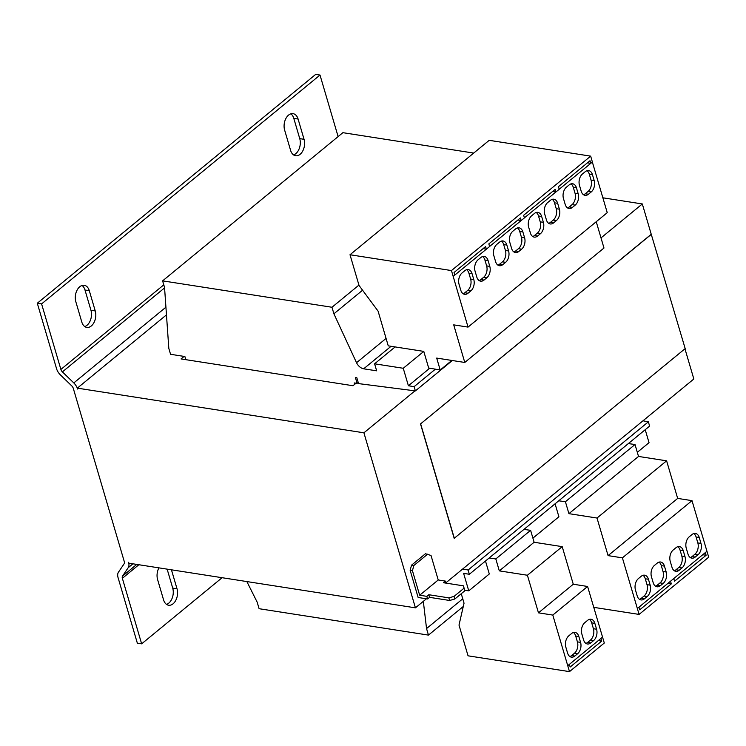 <?xml version="1.0" encoding="UTF-8"?>
<svg xmlns="http://www.w3.org/2000/svg" width="746" height="746" viewBox="0 0 746 746"><rect width="100%" height="100%" fill="white"/><g stroke="black" fill="none" stroke-linecap="round" stroke-linejoin="round"><path stroke-width="1.12" d="M95.246 310.942A11.05 7.171 -81.1 0 1 91.31 325.955A11.05 7.171 -81.1 0 1 86.816 327.401A11.05 7.171 -81.1 0 1 81.79 322.011L75.831 301.738A11.05 7.171 -81.1 0 1 77.015 290.278A11.05 7.171 -81.1 0 1 84.261 285.289A11.05 7.171 -81.1 0 1 89.287 290.679L95.246 310.942L90.947 310.28A11.05 7.171 -81.1 0 1 87.012 325.284A11.05 7.171 -81.1 0 1 84.746 326.543M304.051 139.306A11.05 7.171 -81.1 0 1 300.116 154.31A11.05 7.171 -81.1 0 1 295.621 155.755A11.05 7.171 -81.1 0 1 290.595 150.366L284.636 130.102A11.05 7.171 -81.1 0 1 285.821 118.633A11.05 7.171 -81.1 0 1 293.066 113.653A11.05 7.171 -81.1 0 1 298.092 119.043L304.051 139.306L299.752 138.635A11.05 7.171 -81.1 0 1 295.817 153.648A11.05 7.171 -81.1 0 1 293.551 154.907M171.44 569.813L177.016 588.78A11.05 7.171 -81.1 0 1 173.081 603.794A11.05 7.171 -81.1 0 1 168.587 605.23A11.05 7.171 -81.1 0 1 163.56 599.84L157.602 579.577A11.05 7.171 -81.1 0 1 158.917 567.865M167.141 569.142L172.718 588.109A11.05 7.171 -81.1 0 1 168.782 603.122A11.05 7.171 -81.1 0 1 166.517 604.381M414.953 390.848L363.908 432.811L77.332 388.134L77.593 389.039A9.53 5.865 50.6 0 0 73.798 382.931L62.403 371.881A3.814 2.35 50.6 0 1 60.883 369.438L41.599 303.902L37.3 303.23L56.584 368.766A9.53 5.865 50.6 0 0 60.389 374.874L71.775 385.924A3.814 2.35 -129.4 0 1 73.294 388.368L124.284 561.607A3.814 2.35 -129.4 0 1 124.125 563.789L118.455 572.182A9.53 5.865 50.6 0 0 118.064 577.628L137.348 643.173L141.647 643.835L122.363 578.299A3.814 2.35 50.6 0 1 122.521 576.117L128.181 567.725A9.53 5.865 50.6 0 0 128.582 562.279L128.844 563.174L415.429 607.841L426.442 598.786M37.3 303.23L315.707 74.376L320.006 75.048L338.115 136.593M651.202 234.141L685.182 348.596L454.183 538.332L420.52 423.933L651.239 234.272L642.315 203.956L602.871 197.802M684.94 348.792L693.836 378.987L445.894 582.803M363.908 432.811L415.429 607.841M642.315 203.956L601.006 237.909M77.332 388.134L166.47 314.868M184.113 356.411L181.045 358.929L352.989 385.729L356.056 383.211M651.51 234.188L420.52 423.933M82.032 285.476A11.05 7.171 -81.1 0 1 84.988 290.007L90.947 310.28M290.837 113.83A11.05 7.171 -81.1 0 1 293.793 118.372L299.752 138.635M454.342 538.351L420.669 423.952M411.512 565.188L413.806 565.543L412.445 570.718L419.662 595.233L426.824 596.352L427.598 598.963L418.142 597.49L410.16 570.364L411.512 565.188L425.434 553.746L431.011 555.462L438.228 579.978L445.39 581.097L445.987 583.12M429.752 368.207L408.398 385.757L403.25 368.272L374.595 363.806L376.665 370.827L363.675 368.804A7.619 4.69 -129.4 0 1 356.532 362.715L333.9 313.796L331.979 307.259L162.609 280.86L164.54 287.397L168.82 348.41L170.554 354.294L184.887 356.532L185.81 359.675M41.599 303.902L320.006 75.048M413.806 565.543L427.728 554.101M412.445 570.718L410.16 570.364M427.598 598.963L429.575 597.35L449.633 600.474L454.818 599.01L464.795 590.813L463.48 585.843L443.413 582.719L445.39 581.097M423.327 601.351L426.544 628.57L428.465 635.107L259.104 608.708L257.174 602.171L246.861 581.572M462.707 568.984L468.106 570.019L469.355 574.271L463.62 573.376L468.768 590.86L464.655 590.226M408.398 385.757L414.133 386.652L415.382 390.895L358.546 383.603L356.821 377.718L355.385 377.495L357.12 383.379L354.247 382.931L354.667 384.349M642.977 420.791L648.367 421.835L649.617 426.087L469.355 574.271M645.215 429.705L649.039 442.676L637.308 452.318M162.609 280.86L342.88 132.676L473.71 153.07M222.094 577.712L141.647 643.835M419.662 595.233L438.228 579.978M426.824 596.352L428.801 594.73L448.859 597.863L454.044 596.399L464.021 588.202L463.48 585.843M428.801 594.73L429.575 597.35M464.795 590.813L464.021 588.202M454.044 596.399L454.818 599.01M448.859 597.863L449.633 600.474M403.25 368.272L423.784 351.394L428.68 368.02L440.205 370.007L451.843 360.439M374.595 363.806L395.128 346.927L423.784 351.394M333.9 313.796L362.575 290.231M331.979 307.259L358.938 285.093M428.465 635.107L463.285 606.489M426.544 628.57L462.753 598.805M468.768 590.86L489.301 573.982L485.478 561.011M555.08 503.802L558.903 516.773L532.905 538.136M648.367 421.835L468.106 570.019M358.22 382.474L357.12 383.379M415.382 390.895L452.337 360.523M435.384 369.177L414.133 386.652M440.205 370.007L436.69 358.08L464.777 362.463L453.717 324.864L468.04 327.102L607.244 212.675L592.352 162.059M464.777 362.463L603.98 248.026L596.24 221.721M559.202 189.242L592.389 162.022L590.664 156.138L489.208 140.323L350.005 254.75L359.05 285.476L378.091 311.129L388.246 345.855L395.128 346.927M468.04 327.102L451.461 270.565L350.005 254.75M489.134 558.008L495.81 558.94L499.316 570.867L527.403 575.25L538.472 612.839L552.795 615.068L569.496 671.624L468.05 655.818L459.004 625.083L464.04 603.188L461.261 593.723M523.934 529.399L530.611 530.331L534.117 542.258L562.204 546.641L573.273 584.23L587.596 586.468L604.297 643.024L569.496 671.624M558.735 500.799L565.412 501.722L568.918 513.658L597.005 518.032L608.074 555.621L622.397 557.859L639.098 614.415L593.741 607.347M628.337 443.581L635.014 444.513L565.412 501.722M635.014 444.513L638.52 456.44L666.607 460.823L677.666 498.412L691.999 500.641L708.7 557.197L639.098 614.415M530.611 530.331L495.81 558.94M524.401 217.851L559.211 189.288L558.446 186.677L590.002 160.735L590.767 163.355M489.6 246.46L521.165 220.564L520.4 217.953L488.844 243.886L489.618 246.506L486.364 249.173L485.599 246.562L454.044 272.495L454.818 275.115L453.186 276.449M454.799 275.069L486.364 249.173M592.464 174.695A8.383 5.436 98.9 0 0 588.65 170.601A8.383 5.436 98.9 0 0 585.246 171.692L582.458 173.986A8.383 5.436 98.9 0 0 579.474 185.372L581.209 191.256A8.383 5.436 98.9 0 0 585.013 195.34A8.383 5.436 98.9 0 0 588.426 194.249L591.205 191.964A8.383 5.436 98.9 0 0 594.198 180.569L592.464 174.695L589.312 174.2A8.383 5.436 98.9 0 0 587.018 170.722M575.203 205.122A8.383 5.436 98.9 0 0 578.187 193.736L576.453 187.852A8.383 5.436 98.9 0 0 572.648 183.758A8.383 5.436 98.9 0 0 569.235 184.859L566.456 187.143A8.383 5.436 98.9 0 0 563.463 198.529L565.198 204.413A8.383 5.436 98.9 0 0 569.012 208.498A8.383 5.436 98.9 0 0 572.415 207.407L575.203 205.122L572.051 204.628A8.383 5.436 98.9 0 0 575.035 193.242L573.301 187.358A8.383 5.436 98.9 0 0 571.007 183.88M557.663 203.294A8.383 5.436 98.9 0 0 553.849 199.21A8.383 5.436 98.9 0 0 550.445 200.301L547.657 202.595A8.383 5.436 98.9 0 0 544.673 213.981L546.408 219.865A8.383 5.436 98.9 0 0 550.212 223.949A8.383 5.436 98.9 0 0 553.625 222.858L556.404 220.564A8.383 5.436 98.9 0 0 559.397 209.178L557.663 203.294L554.511 202.809A8.383 5.436 98.9 0 0 552.217 199.331M540.402 233.731A8.383 5.436 98.9 0 0 543.386 222.336L541.652 216.461A8.383 5.436 98.9 0 0 537.847 212.368A8.383 5.436 98.9 0 0 534.434 213.459L531.656 215.753A8.383 5.436 98.9 0 0 528.662 227.138L530.397 233.022A8.383 5.436 98.9 0 0 534.211 237.107A8.383 5.436 98.9 0 0 537.614 236.016L540.402 233.731L537.251 233.237A8.383 5.436 98.9 0 0 540.235 221.851L538.5 215.967A8.383 5.436 98.9 0 0 536.206 212.489M470.801 290.94A8.383 5.436 98.9 0 0 473.785 279.554L472.05 273.67A8.383 5.436 98.9 0 0 468.246 269.586A8.383 5.436 98.9 0 0 464.833 270.677L462.054 272.961A8.383 5.436 98.9 0 0 459.06 284.347L460.795 290.231A8.383 5.436 98.9 0 0 464.609 294.325A8.383 5.436 98.9 0 0 468.012 293.234L470.801 290.94L467.649 290.446A8.383 5.436 98.9 0 0 470.633 279.06L468.898 273.176A8.383 5.436 98.9 0 0 466.604 269.698M488.061 260.513A8.383 5.436 98.9 0 0 484.247 256.428A8.383 5.436 98.9 0 0 480.844 257.519L478.055 259.804A8.383 5.436 98.9 0 0 475.071 271.19L476.806 277.074A8.383 5.436 98.9 0 0 480.611 281.158A8.383 5.436 98.9 0 0 484.023 280.067L486.802 277.782A8.383 5.436 98.9 0 0 489.796 266.397L488.061 260.513L484.909 260.018A8.383 5.436 98.9 0 0 482.615 256.54M522.862 231.903A8.383 5.436 98.9 0 0 519.048 227.819A8.383 5.436 98.9 0 0 515.645 228.91L512.856 231.195A8.383 5.436 98.9 0 0 509.872 242.581L511.607 248.465A8.383 5.436 98.9 0 0 515.411 252.558A8.383 5.436 98.9 0 0 518.824 251.467L521.603 249.173A8.383 5.436 98.9 0 0 524.597 237.787L522.862 231.903L519.71 231.409A8.383 5.436 98.9 0 0 517.416 227.94M505.602 262.331A8.383 5.436 98.9 0 0 508.585 250.945L506.851 245.061A8.383 5.436 98.9 0 0 503.046 240.977A8.383 5.436 98.9 0 0 499.633 242.068L496.855 244.362A8.383 5.436 98.9 0 0 493.861 255.747L495.596 261.632A8.383 5.436 98.9 0 0 499.41 265.716A8.383 5.436 98.9 0 0 502.813 264.625L505.602 262.331L502.45 261.846A8.383 5.436 98.9 0 0 505.434 250.46L503.699 244.576A8.383 5.436 98.9 0 0 501.405 241.098M602.507 637.131L567.706 665.73M552.795 615.068L587.596 586.468M584.845 622.621A8.383 5.436 98.9 0 0 581.852 634.016L583.586 639.891A8.383 5.436 98.9 0 0 587.4 643.985A8.383 5.436 98.9 0 0 590.804 642.893L593.592 640.6A8.383 5.436 98.9 0 0 596.576 629.214L594.851 623.33A8.383 5.436 98.9 0 0 591.037 619.245A8.383 5.436 98.9 0 0 587.624 620.336L584.845 622.621M567.575 653.058A8.383 5.436 98.9 0 0 571.389 657.142A8.383 5.436 98.9 0 0 574.802 656.051L577.581 653.757A8.383 5.436 98.9 0 0 580.575 642.371L578.84 636.487A8.383 5.436 98.9 0 0 575.026 632.403A8.383 5.436 98.9 0 0 571.613 633.494L568.834 635.788A8.383 5.436 98.9 0 0 565.85 647.174L567.575 653.058M538.472 612.839L573.273 584.23M527.403 575.25L562.204 546.641M499.316 570.867L534.117 542.258M706.91 551.303L637.308 608.522M622.397 557.859L691.999 500.641M637.177 595.84A8.383 5.436 98.9 0 0 640.991 599.924A8.383 5.436 98.9 0 0 644.404 598.833L647.183 596.548A8.383 5.436 98.9 0 0 650.167 585.162L648.442 579.278A8.383 5.436 98.9 0 0 644.628 575.185A8.383 5.436 98.9 0 0 641.215 576.285L638.436 578.57A8.383 5.436 98.9 0 0 635.452 589.955L637.177 595.84M654.447 565.412A8.383 5.436 98.9 0 0 651.454 576.798L653.188 582.682A8.383 5.436 98.9 0 0 657.002 586.766A8.383 5.436 98.9 0 0 660.406 585.675L663.194 583.391A8.383 5.436 98.9 0 0 666.178 572.005L664.453 566.121A8.383 5.436 98.9 0 0 660.639 562.027A8.383 5.436 98.9 0 0 657.226 563.118L654.447 565.412M689.248 536.803A8.383 5.436 98.9 0 0 686.255 548.189L687.989 554.073A8.383 5.436 98.9 0 0 691.803 558.157A8.383 5.436 98.9 0 0 695.207 557.066L697.995 554.782A8.383 5.436 98.9 0 0 700.979 543.396L699.244 537.512A8.383 5.436 98.9 0 0 695.44 533.427A8.383 5.436 98.9 0 0 692.027 534.518L689.248 536.803M671.978 567.23A8.383 5.436 98.9 0 0 675.792 571.324A8.383 5.436 98.9 0 0 679.205 570.233L681.984 567.939A8.383 5.436 98.9 0 0 684.968 556.553L683.243 550.669A8.383 5.436 98.9 0 0 679.429 546.585A8.383 5.436 98.9 0 0 676.016 547.676L673.237 549.961A8.383 5.436 98.9 0 0 670.244 561.346L671.978 567.23M608.074 555.621L677.666 498.412M597.005 518.032L666.607 460.823M568.918 513.658L638.52 456.44M587.447 162.833L590.711 163.346M583.503 194.734A8.383 5.436 98.9 0 0 585.274 193.755L588.053 191.47A8.383 5.436 98.9 0 0 591.046 180.084L589.312 174.2M567.492 207.892A8.383 5.436 98.9 0 0 569.263 206.922L572.051 204.628M483.044 248.66L486.308 249.164M463.089 293.71A8.383 5.436 98.9 0 0 464.861 292.74L467.649 290.446M479.1 280.552A8.383 5.436 98.9 0 0 480.872 279.582L483.65 277.288A8.383 5.436 98.9 0 0 486.644 265.902L484.909 260.018M569.329 664.397L567.762 665.74M602.563 637.14L600.884 638.464M585.88 643.369A8.383 5.436 98.9 0 0 587.652 642.399L590.44 640.115A8.383 5.436 98.9 0 0 593.424 628.719L591.69 622.845A8.383 5.436 98.9 0 0 589.405 619.367M569.869 656.536A8.383 5.436 98.9 0 0 571.65 655.557L574.429 653.272A8.383 5.436 98.9 0 0 577.413 641.886L575.688 636.002A8.383 5.436 98.9 0 0 573.394 632.524M638.93 607.188L637.364 608.531M673.731 578.579L670.486 581.246M639.471 599.318A8.383 5.436 98.9 0 0 641.243 598.348L644.031 596.054A8.383 5.436 98.9 0 0 647.015 584.668L645.29 578.784A8.383 5.436 98.9 0 0 642.996 575.306M655.482 586.16A8.383 5.436 98.9 0 0 657.254 585.181L660.042 582.896A8.383 5.436 98.9 0 0 663.026 571.511L661.292 565.627A8.383 5.436 98.9 0 0 658.998 562.148M706.966 551.313L705.287 552.637M690.283 557.551A8.383 5.436 98.9 0 0 692.055 556.581L694.843 554.287A8.383 5.436 98.9 0 0 697.827 542.902L696.093 537.017A8.383 5.436 98.9 0 0 693.799 533.539M674.272 570.709A8.383 5.436 98.9 0 0 676.044 569.739L678.832 567.445A8.383 5.436 98.9 0 0 681.816 556.059L680.091 550.175A8.383 5.436 98.9 0 0 677.797 546.697M590.664 156.138L451.461 270.565M521.165 220.564L524.419 217.897L523.645 215.286L555.201 189.344L555.966 191.964M552.646 191.442L555.91 191.955M548.702 223.343A8.383 5.436 98.9 0 0 550.473 222.364L553.252 220.079A8.383 5.436 98.9 0 0 556.246 208.694L554.511 202.809M532.691 236.501A8.383 5.436 98.9 0 0 534.462 235.522L537.251 233.237M517.845 220.051L521.109 220.555M513.901 251.943A8.383 5.436 98.9 0 0 515.673 250.973L518.451 248.679A8.383 5.436 98.9 0 0 521.445 237.293L519.71 231.409M497.89 265.1A8.383 5.436 98.9 0 0 499.661 264.131L502.45 261.846M702.732 554.735L706.117 555.266L705.343 552.646M673.787 578.588L674.561 581.199L706.117 555.266M667.931 583.344L671.316 583.876L670.542 581.255M638.986 607.197L639.76 609.808L671.316 583.876M598.329 640.562L601.714 641.084L600.94 638.473M569.394 664.406L570.158 667.027L601.714 641.084M172.718 588.109L177.016 588.78M73.798 382.931L165.929 307.193M164.568 287.9L62.403 371.881M132.947 563.817L128.181 567.725M122.521 576.117L136.77 564.405M89.287 290.679L84.988 290.007M298.092 119.043L293.793 118.372M60.883 369.438L163.784 284.851M138.859 564.731L122.363 578.299M363.675 368.804L391.063 346.293M356.532 362.715L386.064 338.432M594.198 180.569L591.046 180.084M591.205 191.964L588.053 191.47M588.426 194.249L585.274 193.755M573.301 187.358L576.453 187.852M578.187 193.736L575.035 193.242M572.415 207.407L569.263 206.922M468.898 273.176L472.05 273.67M473.785 279.554L470.633 279.06M468.012 293.234L464.861 292.74M489.796 266.397L486.644 265.902M486.802 277.782L483.65 277.288M484.023 280.067L480.872 279.582M594.851 623.33L591.69 622.845M596.576 629.214L593.424 628.719M593.592 640.6L590.44 640.115M590.804 642.893L587.652 642.399M574.429 653.272L577.581 653.757M574.802 656.051L571.65 655.557M578.84 636.487L575.688 636.002M580.575 642.371L577.413 641.886M644.031 596.054L647.183 596.548M644.404 598.833L641.243 598.348M648.442 579.278L645.29 578.784M650.167 585.162L647.015 584.668M664.453 566.121L661.292 565.627M666.178 572.005L663.026 571.511M663.194 583.391L660.042 582.896M660.406 585.675L657.254 585.181M699.244 537.512L696.093 537.017M700.979 543.396L697.827 542.902M697.995 554.782L694.843 554.287M695.207 557.066L692.055 556.581M678.832 567.445L681.984 567.939M679.205 570.233L676.044 569.739M683.243 550.669L680.091 550.175M684.968 556.553L681.816 556.059M559.397 209.178L556.246 208.694M556.404 220.564L553.252 220.079M553.625 222.858L550.473 222.364M538.5 215.967L541.652 216.461M543.386 222.336L540.235 221.851M537.614 236.016L534.462 235.522M524.597 237.787L521.445 237.293M521.603 249.173L518.451 248.679M518.824 251.467L515.673 250.973M503.699 244.576L506.851 245.061M508.585 250.945L505.434 250.46M502.813 264.625L499.661 264.131"/></g></svg>
